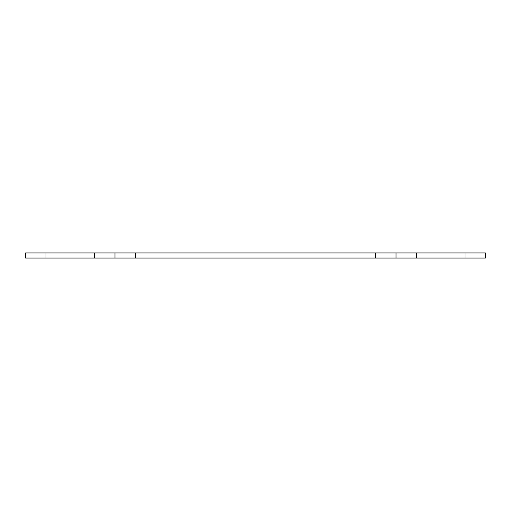 <?xml version="1.0" encoding="UTF-8"?>
<svg xmlns="http://www.w3.org/2000/svg" width="511" height="511" viewBox="0 0 511 511"><rect width="100%" height="100%" fill="white"/><g stroke="black" fill="none" stroke-linecap="round" stroke-linejoin="round"><path stroke-width="0.77" d="M485.45 252.945L485.45 258.055L465.01 258.055L465.01 252.945L485.45 252.945M45.99 252.945L45.99 258.055L25.55 258.055L25.55 252.945L135.415 252.945L135.415 258.055L94.535 258.055L94.535 252.945M375.585 252.945L416.465 252.945L416.465 258.055L375.585 258.055L375.585 252.945L135.415 252.945M375.585 258.055L135.415 258.055M416.465 252.945L465.01 252.945M45.99 258.055L94.535 258.055M416.465 258.055L465.01 258.055M114.975 258.055L114.975 252.945M396.025 252.945L396.025 258.055"/></g></svg>
